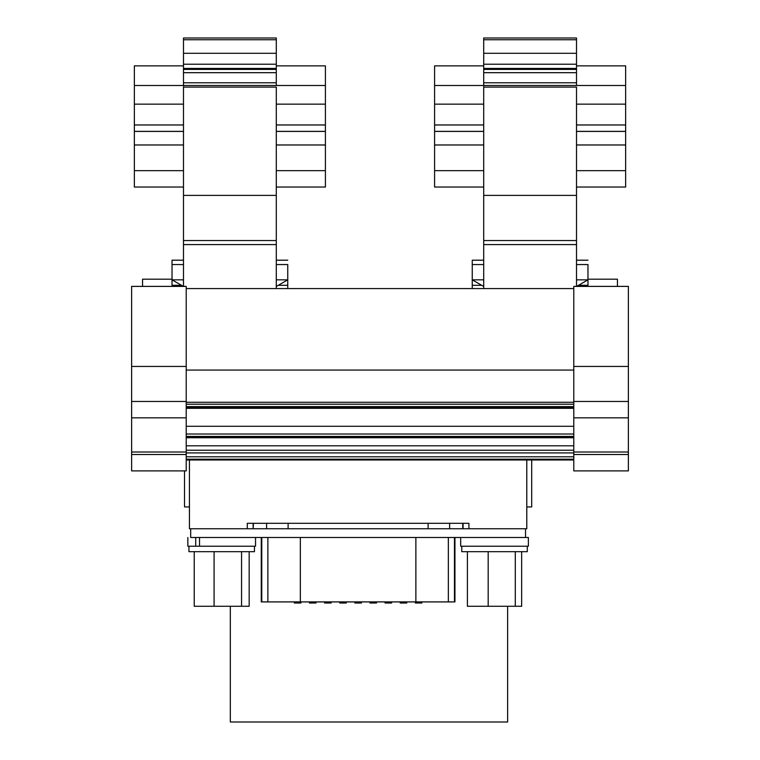 <?xml version="1.0" encoding="UTF-8"?>
<svg xmlns="http://www.w3.org/2000/svg" width="760" height="760" viewBox="0 0 760 760"><rect width="100%" height="100%" fill="white"/><g stroke="black" fill="none" stroke-linecap="round" stroke-linejoin="round"><path stroke-width="1.14" d="M448.343 537.491L448.343 601.91L454.945 601.91L454.945 537.491M421.866 601.91L421.866 603.003L415.321 603.003L415.321 601.91M406.752 601.91L406.752 603.003L400.197 603.003L400.197 601.91M391.628 601.91L391.628 603.003L385.073 603.003L385.073 601.91M376.504 601.91L376.504 603.003L369.959 603.003L369.959 601.91M361.389 601.91L361.389 603.003L354.834 603.003L354.834 601.91M346.265 601.91L346.265 603.003L339.71 603.003L339.71 601.91M331.141 601.91L331.141 603.003L324.596 603.003L324.596 601.91M316.027 601.91L316.027 603.003L309.472 603.003L309.472 601.91M300.903 601.91L300.903 603.003L294.348 603.003L294.348 601.91M247.294 523.298L468.92 523.298L468.92 528.76L247.294 528.76L247.294 523.298L253.137 523.298L253.137 528.76L253.469 523.298M254.448 546.231L254.448 551.684L188.945 551.684L188.945 546.231M199.528 537.491L199.528 546.231L187.853 546.231L187.853 537.491M527.278 546.231L527.278 551.684L461.776 551.684L461.776 546.231M249.166 551.684L249.166 606.271L194.227 606.271L194.227 551.684M214.092 606.271L214.092 551.684M241.556 606.271L241.556 551.684M190.693 528.76L190.693 537.491L525.531 537.491L525.531 528.76M468.92 523.298L463.077 523.298L463.077 528.76M448.343 601.91L261.269 601.91L261.269 537.491M526.784 506.929L531.696 506.929L531.696 459.98L573.781 459.98L186.219 459.98M142.548 470.896L184.518 470.896L184.518 506.929L189.439 506.929M247.294 528.76L189.439 528.76L189.439 459.98M526.784 459.98L526.784 528.76L468.92 528.76M195.7 537.491L195.7 546.231M255.541 537.491L255.541 546.231L199.528 546.231M190.693 537.491C186.912 537.491 186.912 537.491 190.693 537.491M525.531 537.491L528.371 537.491L528.371 546.231L460.683 546.231L460.683 537.491M521.645 551.684L521.645 606.271L467.409 606.271L467.409 551.684M515.289 606.271L515.289 551.684M488.176 606.271L488.176 551.684M186.219 370.063L573.781 370.063M186.219 288.581L573.781 288.581M186.219 450.224L573.781 450.224M186.219 445.806L573.781 445.806M186.219 408.32L573.781 408.32M172.026 286.397L172.026 279.841L183.483 279.841M183.483 260.195L172.026 260.195L172.026 279.841L183.369 286.397M276.288 264.556L287.745 264.556C287.745 258.761 287.745 258.761 287.745 264.556L287.745 288.581M186.219 366.443L131.632 366.443L131.632 286.397L186.219 286.397L186.219 401.46L131.632 401.46L131.632 452.01L186.219 452.01L186.219 454.518L131.632 454.518L131.632 452.01M186.219 417.658L186.219 401.46M131.632 417.838L186.219 417.838L186.219 452.01M131.632 454.518L131.632 470.896L186.219 470.896L186.219 454.518M142.548 286.397L142.548 279.186L172.026 279.186M131.632 366.443L131.632 401.46M183.483 187.045L134.358 187.045L134.358 144.98L183.483 144.98M183.483 65.864L134.358 65.864L134.358 144.98M276.288 72.684L276.288 39.748L183.483 39.748L183.483 82.783L276.288 82.783L276.288 72.684L183.483 72.684M183.483 39.748L183.483 38L276.288 38L276.288 39.748M276.288 195.386L183.483 195.386L183.483 87.105L276.288 87.105L276.288 244.587L183.483 244.587L183.483 286.397M183.483 244.587L183.483 195.386M183.483 86.061L183.483 82.783M276.288 104.148L325.413 104.148L325.413 65.864L276.288 65.864M276.288 187.045L325.413 187.045L325.413 131.366L276.288 131.366M276.288 82.783L276.288 85.51M276.288 288.581L276.288 244.587M183.483 68.438L276.288 68.438M276.288 53.304L183.483 53.304M276.288 144.98L325.413 144.98M276.288 279.841L287.745 279.841L276.288 286.463M276.288 240.54L183.483 240.54M134.358 131.366L183.483 131.366M325.413 104.148L325.413 131.366M276.288 170.667L325.413 170.667M134.358 170.667L183.483 170.667M172.026 264.556L183.483 264.556M325.413 85.51L134.358 85.51M472.255 288.581L472.255 279.841L483.712 279.841M483.712 260.195L472.255 260.195L472.255 279.841L483.712 286.463M576.517 264.556L587.974 264.556C587.974 258.761 587.974 258.761 587.974 264.556L587.974 286.397M573.781 454.518L573.781 452.01L628.368 452.01L628.368 454.518L573.781 454.518L573.781 470.896L617.452 470.896M573.781 452.01L573.781 417.838L628.368 417.838L628.368 366.443L573.781 366.443L573.781 286.397L628.368 286.397L628.368 366.443M628.368 401.46L573.781 401.46L573.781 417.658M573.781 401.46L573.781 366.443M617.452 286.397L617.452 279.186L587.974 279.186M573.781 470.896L628.368 470.896L628.368 454.518M628.368 452.01L628.368 417.838M483.712 187.045L434.587 187.045L434.587 144.98L483.712 144.98M483.712 65.864L434.587 65.864L434.587 144.98M576.517 72.684L576.517 39.748L483.712 39.748L483.712 82.783L576.517 82.783L576.517 72.684L483.712 72.684M483.712 39.748L483.712 38L576.517 38L576.517 39.748M576.517 195.386L483.712 195.386L483.712 87.105L576.517 87.105L576.517 244.587L483.712 244.587L483.712 288.581M483.712 244.587L483.712 195.386M483.712 86.061L483.712 82.783M576.517 104.148L625.642 104.148L625.642 65.864L576.517 65.864M576.517 187.045L625.642 187.045L625.642 131.366L576.517 131.366M576.517 82.783L576.517 85.51M576.517 286.397L576.517 244.587M483.712 68.438L576.517 68.438M576.517 53.304L483.712 53.304M576.517 144.98L625.642 144.98M576.517 279.841L587.974 279.841L576.631 286.397M576.517 240.54L483.712 240.54M434.587 131.366L483.712 131.366M625.642 104.148L625.642 131.366M576.517 170.667L625.642 170.667M434.587 170.667L483.712 170.667M472.255 264.556L483.712 264.556M625.642 85.51L434.587 85.51M230.318 606.271L230.318 722L507.623 722L507.623 606.271M186.219 452.922L573.781 452.922M454.452 601.91L454.452 537.491M462.755 523.298L462.755 528.76M449.625 523.298L449.625 528.76M428.117 523.298L428.117 528.76M288.106 523.298L288.106 528.76M266.599 523.298L266.599 528.76M261.772 601.91L261.772 537.491M267.872 601.91L267.872 537.491M300.342 601.91L300.342 537.491M415.872 601.91L415.872 537.491M186.219 406.609L573.781 406.609M186.219 459.183L573.781 459.183M186.219 404.206L573.781 404.206M186.219 402.277L573.781 402.277M186.219 456.788L573.781 456.788M186.219 437.731L573.781 437.731M186.219 437.285L573.781 437.285M186.219 437.104L573.781 437.104M186.219 436.43L573.781 436.43M186.219 434.007L573.781 434.007M186.219 426.293L573.781 426.293M276.288 69.416L183.483 69.416M287.745 285.304L278.293 285.304M181.478 285.304L172.026 285.304M183.483 64.22L276.288 64.22M276.288 131.423L325.413 131.423M134.358 131.423L183.483 131.423M134.358 124.973L183.483 124.973M276.288 124.973L325.413 124.973M134.358 104.148L183.483 104.148M576.517 69.416L483.712 69.416M587.974 285.304L578.521 285.304M481.707 285.304L472.255 285.304M483.712 64.22L576.517 64.22M576.517 131.423L625.642 131.423M434.587 131.423L483.712 131.423M434.587 124.973L483.712 124.973M576.517 124.973L625.642 124.973M434.587 104.148L483.712 104.148M186.219 407.408L573.781 407.408M186.219 436.458L573.781 436.458M287.745 260.195L276.288 260.195M587.974 260.195L576.517 260.195"/></g></svg>

